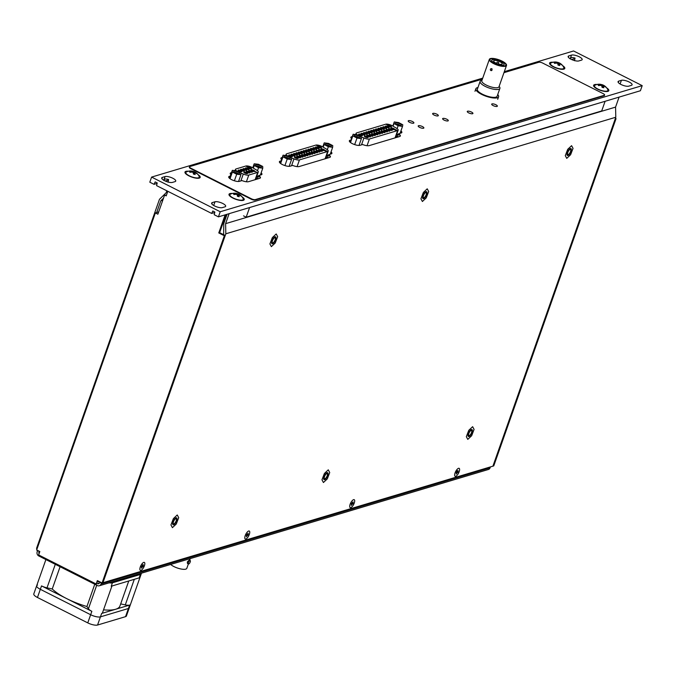 <?xml version="1.0" encoding="UTF-8"?>
<svg xmlns="http://www.w3.org/2000/svg" width="676" height="676" viewBox="0 0 676 676"><rect width="100%" height="100%" fill="white"/><g stroke="black" fill="none" stroke-linecap="round" stroke-linejoin="round"><path stroke-width="1.01" d="M37.383 551.253L36.935 550.07M36.825 549.512L36.588 548.244L159.46 199.319L166.195 192.694L166.854 190.809M162.798 200.214L160.787 200.823L156.655 212.543M166.423 195.271L164.606 195.068L157.871 214.199L155.362 212.932L36.673 549.943L39.825 551.532L38.625 554.937L96.153 583.988L97.352 580.591L102.068 582.965L224.347 235.747L218.77 232.933L225.133 214.858M163.541 198.11L160.787 200.823M36.588 548.244L37.172 548.54M600.043 84.28A9.472 3.236 99.3 0 1 600.229 84.28A9.481 9.481 0 0 0 594.965 85.227A7.115 2.189 19.4 0 0 594.483 85.717L594.212 86.486A7.115 2.189 19.4 0 0 594.17 86.79M594.483 85.717A7.115 2.189 19.4 0 0 594.703 86.672A7.115 2.189 19.4 0 0 603.034 90.88A7.115 2.189 19.4 0 0 607.893 90.44A7.115 2.189 19.4 0 0 607.825 89.756A7.115 2.189 19.4 0 0 607.673 89.494M600.229 84.28A9.472 3.236 99.3 0 1 601.04 84.72A9.472 8.492 141.4 0 0 598.066 84.872A8.813 3.008 99.3 0 1 598.319 85.193A8.813 3.008 99.3 0 1 598.539 85.599A9.472 8.188 -28.9 0 1 601.539 85.48A9.472 3.236 99.3 0 1 602.096 87.398A8.813 7.613 -28.9 0 1 603.786 87.762A9.472 3.541 -74.7 0 0 603.305 85.86A9.472 8.188 -28.9 0 1 605.764 87.17A8.813 3.295 -74.7 0 0 605.544 86.765A8.813 3.295 -74.7 0 0 605.282 86.444A9.472 8.492 141.4 0 0 602.798 85.1A9.472 3.541 -74.7 0 0 602.206 84.711A9.472 3.541 -74.7 0 0 601.725 84.644A8.813 7.901 141.4 0 0 600.474 84.339M607.462 91.471A7.115 2.189 19.4 0 0 607.623 91.209L607.893 90.44M603.305 85.86L602.603 87.466M602.798 85.1L602.037 87.069M601.725 84.644L601.412 85.463M601.04 84.72L600.846 85.421M469.203 435.606A2.848 1.056 -63.2 0 1 468.924 435.572A2.848 1.056 -63.2 0 1 469.11 432.885A2.848 1.056 -63.2 0 1 471.206 430.46A2.848 1.056 -63.2 0 1 471.485 430.494A2.848 1.056 -63.2 0 1 471.299 433.181A2.848 1.056 -63.2 0 1 469.203 435.606M468.755 430.333L472.634 426.691L474.079 429.387L471.662 435.733L467.784 439.375L466.33 436.679L468.755 430.333M173.825 523.892A2.848 1.056 -63.2 0 1 173.546 523.849A2.848 1.056 -63.2 0 1 173.732 521.171A2.848 1.056 -63.2 0 1 175.836 518.737A2.848 1.056 -63.2 0 1 176.115 518.779A2.848 1.056 -63.2 0 1 175.929 521.458A2.848 1.056 -63.2 0 1 173.825 523.892M173.377 518.619L177.256 514.977L178.709 517.672L176.284 524.01L172.405 527.652L170.952 524.956L173.377 518.619M190.193 560.556L189.212 560.058L187.303 561.967L187.48 563.497L188.452 563.995A1.927 0.71 -63.2 0 1 188.435 562.542A1.927 0.71 -63.2 0 1 190.193 560.556A1.927 0.71 -63.2 0 1 190.209 562.01A1.927 0.71 -63.2 0 1 188.452 563.995M170.656 564.46A9.202 2.831 19.4 0 0 173.909 566.556A9.202 2.831 19.4 0 0 186.821 568.339L188.367 563.953M364.372 136.256A1.977 0.608 -160.6 0 1 367.076 136.738A1.977 0.608 -160.6 0 1 368.031 137.541M367.152 136.518A1.977 0.608 -160.6 0 1 368.099 137.448A1.977 0.608 -160.6 0 1 365.327 137.059A1.977 0.608 -160.6 0 1 364.381 136.138A1.977 0.608 -160.6 0 1 367.152 136.518M366.798 135.53A1.977 0.608 -160.6 0 1 369.493 136.011A1.977 0.608 -160.6 0 1 370.448 136.822M369.569 135.791A1.977 0.608 -160.6 0 1 370.524 136.721A1.977 0.608 -160.6 0 1 367.752 136.341A1.977 0.608 -160.6 0 1 366.798 135.411A1.977 0.608 -160.6 0 1 369.569 135.791M369.214 134.811A1.977 0.608 -160.6 0 1 371.918 135.284A1.977 0.608 -160.6 0 1 372.873 136.096M371.994 135.073A1.977 0.608 -160.6 0 1 372.941 136.003A1.977 0.608 -160.6 0 1 370.169 135.614A1.977 0.608 -160.6 0 1 369.223 134.685A1.977 0.608 -160.6 0 1 371.994 135.073M371.631 134.085A1.977 0.608 -160.6 0 1 374.335 134.566A1.977 0.608 -160.6 0 1 375.29 135.369M374.411 134.347A1.977 0.608 -160.6 0 1 375.366 135.276A1.977 0.608 -160.6 0 1 372.594 134.896A1.977 0.608 -160.6 0 1 371.639 133.966A1.977 0.608 -160.6 0 1 374.411 134.347M374.056 133.358A1.977 0.608 -160.6 0 1 376.76 133.84A1.977 0.608 -160.6 0 1 377.715 134.651M376.836 133.628A1.977 0.608 -160.6 0 1 377.783 134.549A1.977 0.608 -160.6 0 1 375.011 134.169A1.977 0.608 -160.6 0 1 374.065 133.24A1.977 0.608 -160.6 0 1 376.836 133.628M376.473 132.64A1.977 0.608 -160.6 0 1 379.177 133.121A1.977 0.608 -160.6 0 1 380.132 133.924M379.253 132.902A1.977 0.608 -160.6 0 1 380.208 133.831A1.977 0.608 -160.6 0 1 377.436 133.442A1.977 0.608 -160.6 0 1 376.481 132.521A1.977 0.608 -160.6 0 1 379.253 132.902M378.898 131.913A1.977 0.608 -160.6 0 1 381.602 132.395A1.977 0.608 -160.6 0 1 382.557 133.206M381.678 132.175A1.977 0.608 -160.6 0 1 382.624 133.104A1.977 0.608 -160.6 0 1 379.853 132.724A1.977 0.608 -160.6 0 1 378.898 131.795A1.977 0.608 -160.6 0 1 381.678 132.175M381.315 131.186A1.977 0.608 -160.6 0 1 384.019 131.668A1.977 0.608 -160.6 0 1 384.974 132.479M384.095 131.457A1.977 0.608 -160.6 0 1 385.05 132.386A1.977 0.608 -160.6 0 1 382.278 131.997A1.977 0.608 -160.6 0 1 381.323 131.068A1.977 0.608 -160.6 0 1 384.095 131.457M383.74 130.468A1.977 0.608 -160.6 0 1 386.444 130.95A1.977 0.608 -160.6 0 1 387.399 131.752M386.52 130.73A1.977 0.608 -160.6 0 1 387.466 131.659A1.977 0.608 -160.6 0 1 384.695 131.271A1.977 0.608 -160.6 0 1 383.74 130.35A1.977 0.608 -160.6 0 1 386.52 130.73M386.157 129.741A1.977 0.608 -160.6 0 1 388.861 130.223A1.977 0.608 -160.6 0 1 389.815 131.034M388.937 130.003A1.977 0.608 -160.6 0 1 389.891 130.933A1.977 0.608 -160.6 0 1 387.12 130.553A1.977 0.608 -160.6 0 1 386.165 129.623A1.977 0.608 -160.6 0 1 388.937 130.003M388.582 129.023A1.977 0.608 -160.6 0 1 391.286 129.496A1.977 0.608 -160.6 0 1 392.241 130.307M391.362 129.285A1.977 0.608 -160.6 0 1 392.308 130.214A1.977 0.608 -160.6 0 1 389.537 129.826A1.977 0.608 -160.6 0 1 388.582 128.896A1.977 0.608 -160.6 0 1 391.362 129.285M390.998 128.296A1.977 0.608 -160.6 0 1 393.702 128.778A1.977 0.608 -160.6 0 1 394.657 129.581M393.778 128.558A1.977 0.608 -160.6 0 1 394.733 129.488A1.977 0.608 -160.6 0 1 391.962 129.108A1.977 0.608 -160.6 0 1 391.007 128.178A1.977 0.608 -160.6 0 1 393.778 128.558M358.677 134.363A1.977 0.608 -160.6 0 1 361.381 134.837A1.977 0.608 -160.6 0 1 362.336 135.648M361.457 134.625A1.977 0.608 -160.6 0 1 362.412 135.555A1.977 0.608 -160.6 0 1 359.632 135.166A1.977 0.608 -160.6 0 1 358.686 134.237A1.977 0.608 -160.6 0 1 361.457 134.625M361.102 133.637A1.977 0.608 -160.6 0 1 363.798 134.118A1.977 0.608 -160.6 0 1 364.761 134.93M363.874 133.899A1.977 0.608 -160.6 0 1 364.829 134.828A1.977 0.608 -160.6 0 1 362.057 134.448A1.977 0.608 -160.6 0 1 361.102 133.518A1.977 0.608 -160.6 0 1 363.874 133.899M363.519 132.91A1.977 0.608 -160.6 0 1 366.223 133.392A1.977 0.608 -160.6 0 1 367.178 134.203M366.299 133.18A1.977 0.608 -160.6 0 1 367.254 134.101A1.977 0.608 -160.6 0 1 364.474 133.721A1.977 0.608 -160.6 0 1 363.527 132.792A1.977 0.608 -160.6 0 1 366.299 133.18M365.944 132.192A1.977 0.608 -160.6 0 1 368.64 132.673A1.977 0.608 -160.6 0 1 369.603 133.476M368.716 132.454A1.977 0.608 -160.6 0 1 369.671 133.383A1.977 0.608 -160.6 0 1 366.899 132.995A1.977 0.608 -160.6 0 1 365.944 132.073A1.977 0.608 -160.6 0 1 368.716 132.454M368.361 131.465A1.977 0.608 -160.6 0 1 371.065 131.947A1.977 0.608 -160.6 0 1 372.02 132.758M371.141 131.727A1.977 0.608 -160.6 0 1 372.087 132.657A1.977 0.608 -160.6 0 1 369.316 132.276A1.977 0.608 -160.6 0 1 368.369 131.347A1.977 0.608 -160.6 0 1 371.141 131.727M370.786 130.747A1.977 0.608 -160.6 0 1 373.482 131.22A1.977 0.608 -160.6 0 1 374.436 132.031M373.558 131.009A1.977 0.608 -160.6 0 1 374.512 131.938A1.977 0.608 -160.6 0 1 371.741 131.55A1.977 0.608 -160.6 0 1 370.786 130.62A1.977 0.608 -160.6 0 1 373.558 131.009M373.203 130.02A1.977 0.608 -160.6 0 1 375.907 130.502A1.977 0.608 -160.6 0 1 376.862 131.305M375.983 130.282A1.977 0.608 -160.6 0 1 376.929 131.212A1.977 0.608 -160.6 0 1 374.158 130.831A1.977 0.608 -160.6 0 1 373.211 129.902A1.977 0.608 -160.6 0 1 375.983 130.282M375.619 129.293A1.977 0.608 -160.6 0 1 378.323 129.775A1.977 0.608 -160.6 0 1 379.278 130.586M378.399 129.564A1.977 0.608 -160.6 0 1 379.354 130.485A1.977 0.608 -160.6 0 1 376.583 130.105A1.977 0.608 -160.6 0 1 375.628 129.175A1.977 0.608 -160.6 0 1 378.399 129.564M378.045 128.575A1.977 0.608 -160.6 0 1 380.749 129.048A1.977 0.608 -160.6 0 1 381.703 129.86M380.825 128.837A1.977 0.608 -160.6 0 1 381.771 129.767A1.977 0.608 -160.6 0 1 378.999 129.378A1.977 0.608 -160.6 0 1 378.053 128.448A1.977 0.608 -160.6 0 1 380.825 128.837M380.461 127.849A1.977 0.608 -160.6 0 1 383.165 128.33A1.977 0.608 -160.6 0 1 384.12 129.141M383.241 128.11A1.977 0.608 -160.6 0 1 384.196 129.04A1.977 0.608 -160.6 0 1 381.425 128.66A1.977 0.608 -160.6 0 1 380.47 127.73A1.977 0.608 -160.6 0 1 383.241 128.11M382.886 127.122A1.977 0.608 -160.6 0 1 385.59 127.603A1.977 0.608 -160.6 0 1 386.545 128.415M385.666 127.392A1.977 0.608 -160.6 0 1 386.613 128.322A1.977 0.608 -160.6 0 1 383.841 127.933A1.977 0.608 -160.6 0 1 382.886 127.004A1.977 0.608 -160.6 0 1 385.666 127.392M385.303 126.404A1.977 0.608 -160.6 0 1 388.007 126.885A1.977 0.608 -160.6 0 1 388.962 127.688M388.083 126.665A1.977 0.608 -160.6 0 1 389.038 127.595A1.977 0.608 -160.6 0 1 386.266 127.206A1.977 0.608 -160.6 0 1 385.312 126.285A1.977 0.608 -160.6 0 1 388.083 126.665M387.728 125.677A1.977 0.608 -160.6 0 1 390.432 126.159A1.977 0.608 -160.6 0 1 391.387 126.97M390.508 125.939A1.977 0.608 -160.6 0 1 391.455 126.868A1.977 0.608 -160.6 0 1 388.683 126.488A1.977 0.608 -160.6 0 1 387.728 125.559A1.977 0.608 -160.6 0 1 390.508 125.939M395.046 137.887L397.623 130.569A4.816 1.479 19.4 0 0 398.172 130.155A4.816 1.479 19.4 0 0 396.508 128.246L392.595 125.93A4.816 1.479 19.4 0 0 391.936 125.567A4.816 1.479 19.4 0 0 385.717 124.215L356.649 132.902A4.816 1.479 19.4 0 0 356.1 133.316A4.816 1.479 19.4 0 0 357.131 134.811M361.499 144.858L363.925 137.989A4.816 1.479 19.4 0 0 369.409 139.002L367.051 145.712M363.925 137.989L360.942 136.696M397.623 130.569L369.409 139.002M396.812 130.181L395.612 129.572L396.812 130.181L396.144 130.265M396.28 130.333L395.249 130.113M387.627 124.891L386.596 124.671M255.131 179.698L257.708 172.388A4.816 1.479 19.4 0 0 258.257 171.974A4.816 1.479 19.4 0 0 256.593 170.065L252.68 167.741A4.816 1.479 19.4 0 0 252.021 167.386A4.816 1.479 19.4 0 0 245.802 166.034L236.017 168.958A4.816 1.479 19.4 0 0 235.468 169.372A4.816 1.479 19.4 0 0 236.389 170.791M243.85 172.279A1.977 0.608 -160.6 0 1 246.546 172.76A1.977 0.608 -160.6 0 1 247.509 173.563M246.622 172.541A1.977 0.608 -160.6 0 1 247.577 173.47A1.977 0.608 -160.6 0 1 244.805 173.09A1.977 0.608 -160.6 0 1 243.85 172.16A1.977 0.608 -160.6 0 1 246.622 172.541M246.241 171.56A1.977 0.608 -160.6 0 1 248.945 172.042A1.977 0.608 -160.6 0 1 249.9 172.845M249.021 171.822A1.977 0.608 -160.6 0 1 249.976 172.752A1.977 0.608 -160.6 0 1 247.205 172.372A1.977 0.608 -160.6 0 1 246.25 171.442A1.977 0.608 -160.6 0 1 249.021 171.822M248.641 170.842A1.977 0.608 -160.6 0 1 251.345 171.324A1.977 0.608 -160.6 0 1 252.3 172.135M251.421 171.104A1.977 0.608 -160.6 0 1 252.376 172.034A1.977 0.608 -160.6 0 1 249.596 171.653A1.977 0.608 -160.6 0 1 248.65 170.724A1.977 0.608 -160.6 0 1 251.421 171.104M251.041 170.124A1.977 0.608 -160.6 0 1 253.745 170.606A1.977 0.608 -160.6 0 1 254.7 171.417M253.821 170.394A1.977 0.608 -160.6 0 1 254.776 171.315A1.977 0.608 -160.6 0 1 251.996 170.935A1.977 0.608 -160.6 0 1 251.05 170.006A1.977 0.608 -160.6 0 1 253.821 170.394M238.172 170.377A1.977 0.608 -160.6 0 1 240.876 170.859A1.977 0.608 -160.6 0 1 241.831 171.662M240.952 170.639A1.977 0.608 -160.6 0 1 241.907 171.569A1.977 0.608 -160.6 0 1 239.127 171.189A1.977 0.608 -160.6 0 1 238.18 170.259A1.977 0.608 -160.6 0 1 240.952 170.639M240.571 169.659A1.977 0.608 -160.6 0 1 243.275 170.141A1.977 0.608 -160.6 0 1 244.23 170.952M243.352 169.921A1.977 0.608 -160.6 0 1 244.306 170.851A1.977 0.608 -160.6 0 1 241.526 170.47A1.977 0.608 -160.6 0 1 240.58 169.541A1.977 0.608 -160.6 0 1 243.352 169.921M242.971 168.941A1.977 0.608 -160.6 0 1 245.675 169.422A1.977 0.608 -160.6 0 1 246.63 170.234M245.751 169.203A1.977 0.608 -160.6 0 1 246.698 170.132A1.977 0.608 -160.6 0 1 243.926 169.752A1.977 0.608 -160.6 0 1 242.98 168.823A1.977 0.608 -160.6 0 1 245.751 169.203M245.371 168.223A1.977 0.608 -160.6 0 1 248.075 168.704A1.977 0.608 -160.6 0 1 249.03 169.515M248.151 168.493A1.977 0.608 -160.6 0 1 249.098 169.414A1.977 0.608 -160.6 0 1 246.326 169.034A1.977 0.608 -160.6 0 1 245.371 168.104A1.977 0.608 -160.6 0 1 248.151 168.493M247.771 167.513A1.977 0.608 -160.6 0 1 250.466 167.986A1.977 0.608 -160.6 0 1 251.43 168.797M250.542 167.775A1.977 0.608 -160.6 0 1 251.497 168.704A1.977 0.608 -160.6 0 1 248.726 168.316A1.977 0.608 -160.6 0 1 247.771 167.386A1.977 0.608 -160.6 0 1 250.542 167.775M247.5 166.778L246.546 166.524M256.221 171.831L255.156 171.569L256.221 171.831M240.867 180.914L243.284 174.045L240.859 172.997M243.284 174.045A4.816 1.479 19.4 0 0 248.776 175.059L246.41 181.768M257.708 172.388L248.776 175.059M294.415 157.162A1.977 0.608 -160.6 0 1 297.119 157.643A1.977 0.608 -160.6 0 1 298.074 158.454M297.195 157.424A1.977 0.608 -160.6 0 1 298.141 158.353A1.977 0.608 -160.6 0 1 295.37 157.973A1.977 0.608 -160.6 0 1 294.423 157.043A1.977 0.608 -160.6 0 1 297.195 157.424M296.84 156.443A1.977 0.608 -160.6 0 1 299.536 156.916A1.977 0.608 -160.6 0 1 300.499 157.728M299.612 156.705A1.977 0.608 -160.6 0 1 300.566 157.635A1.977 0.608 -160.6 0 1 297.795 157.246A1.977 0.608 -160.6 0 1 296.84 156.317A1.977 0.608 -160.6 0 1 299.612 156.705M299.257 155.717A1.977 0.608 -160.6 0 1 301.961 156.198A1.977 0.608 -160.6 0 1 302.916 157.001M302.037 155.979A1.977 0.608 -160.6 0 1 302.983 156.908A1.977 0.608 -160.6 0 1 300.212 156.528A1.977 0.608 -160.6 0 1 299.265 155.598A1.977 0.608 -160.6 0 1 302.037 155.979M301.682 154.99A1.977 0.608 -160.6 0 1 304.377 155.472A1.977 0.608 -160.6 0 1 305.332 156.283M304.454 155.26A1.977 0.608 -160.6 0 1 305.408 156.181A1.977 0.608 -160.6 0 1 302.637 155.801A1.977 0.608 -160.6 0 1 301.682 154.872A1.977 0.608 -160.6 0 1 304.454 155.26M304.099 154.272A1.977 0.608 -160.6 0 1 306.803 154.753A1.977 0.608 -160.6 0 1 307.757 155.556M306.879 154.534A1.977 0.608 -160.6 0 1 307.825 155.463A1.977 0.608 -160.6 0 1 305.053 155.074A1.977 0.608 -160.6 0 1 304.107 154.153A1.977 0.608 -160.6 0 1 306.879 154.534M306.515 153.545A1.977 0.608 -160.6 0 1 309.219 154.027A1.977 0.608 -160.6 0 1 310.174 154.838M309.295 153.807A1.977 0.608 -160.6 0 1 310.25 154.736A1.977 0.608 -160.6 0 1 307.479 154.356A1.977 0.608 -160.6 0 1 306.524 153.427A1.977 0.608 -160.6 0 1 309.295 153.807M308.94 152.818A1.977 0.608 -160.6 0 1 311.644 153.3A1.977 0.608 -160.6 0 1 312.599 154.111M311.72 153.089A1.977 0.608 -160.6 0 1 312.667 154.018A1.977 0.608 -160.6 0 1 309.895 153.629A1.977 0.608 -160.6 0 1 308.94 152.7A1.977 0.608 -160.6 0 1 311.72 153.089M311.357 152.1A1.977 0.608 -160.6 0 1 314.061 152.582A1.977 0.608 -160.6 0 1 315.016 153.384M314.137 152.362A1.977 0.608 -160.6 0 1 315.092 153.291A1.977 0.608 -160.6 0 1 312.32 152.911A1.977 0.608 -160.6 0 1 311.366 151.982A1.977 0.608 -160.6 0 1 314.137 152.362M313.782 151.373A1.977 0.608 -160.6 0 1 316.486 151.855A1.977 0.608 -160.6 0 1 317.441 152.666M316.562 151.635A1.977 0.608 -160.6 0 1 317.509 152.565A1.977 0.608 -160.6 0 1 314.737 152.184A1.977 0.608 -160.6 0 1 313.782 151.255A1.977 0.608 -160.6 0 1 316.562 151.635M316.199 150.655A1.977 0.608 -160.6 0 1 318.903 151.128A1.977 0.608 -160.6 0 1 319.858 151.939M318.979 150.917A1.977 0.608 -160.6 0 1 319.934 151.846A1.977 0.608 -160.6 0 1 317.162 151.458A1.977 0.608 -160.6 0 1 316.207 150.528A1.977 0.608 -160.6 0 1 318.979 150.917M318.624 149.928A1.977 0.608 -160.6 0 1 321.328 150.41A1.977 0.608 -160.6 0 1 322.283 151.213M321.404 150.19A1.977 0.608 -160.6 0 1 322.351 151.12A1.977 0.608 -160.6 0 1 319.579 150.74A1.977 0.608 -160.6 0 1 318.624 149.81A1.977 0.608 -160.6 0 1 321.404 150.19M321.041 149.202A1.977 0.608 -160.6 0 1 323.745 149.683A1.977 0.608 -160.6 0 1 324.7 150.494M323.821 149.472A1.977 0.608 -160.6 0 1 324.776 150.393A1.977 0.608 -160.6 0 1 322.004 150.013A1.977 0.608 -160.6 0 1 321.049 149.083A1.977 0.608 -160.6 0 1 323.821 149.472M288.72 155.269A1.977 0.608 -160.6 0 1 291.424 155.75A1.977 0.608 -160.6 0 1 292.378 156.562M291.5 155.531A1.977 0.608 -160.6 0 1 292.454 156.46A1.977 0.608 -160.6 0 1 289.674 156.08A1.977 0.608 -160.6 0 1 288.728 155.15A1.977 0.608 -160.6 0 1 291.5 155.531M291.145 154.542A1.977 0.608 -160.6 0 1 293.84 155.024A1.977 0.608 -160.6 0 1 294.804 155.835M293.916 154.812A1.977 0.608 -160.6 0 1 294.871 155.742A1.977 0.608 -160.6 0 1 292.1 155.353A1.977 0.608 -160.6 0 1 291.145 154.424A1.977 0.608 -160.6 0 1 293.916 154.812M293.561 153.824A1.977 0.608 -160.6 0 1 296.265 154.305A1.977 0.608 -160.6 0 1 297.22 155.108M296.341 154.086A1.977 0.608 -160.6 0 1 297.296 155.015A1.977 0.608 -160.6 0 1 294.516 154.627A1.977 0.608 -160.6 0 1 293.57 153.706A1.977 0.608 -160.6 0 1 296.341 154.086M295.987 153.097A1.977 0.608 -160.6 0 1 298.682 153.579A1.977 0.608 -160.6 0 1 299.645 154.39M298.758 153.359A1.977 0.608 -160.6 0 1 299.713 154.289A1.977 0.608 -160.6 0 1 296.941 153.908A1.977 0.608 -160.6 0 1 295.987 152.979A1.977 0.608 -160.6 0 1 298.758 153.359M298.403 152.379A1.977 0.608 -160.6 0 1 301.107 152.852A1.977 0.608 -160.6 0 1 302.062 153.663M301.183 152.641A1.977 0.608 -160.6 0 1 302.13 153.57A1.977 0.608 -160.6 0 1 299.358 153.182A1.977 0.608 -160.6 0 1 298.412 152.252A1.977 0.608 -160.6 0 1 301.183 152.641M300.828 151.652A1.977 0.608 -160.6 0 1 303.524 152.134A1.977 0.608 -160.6 0 1 304.487 152.937M303.6 151.914A1.977 0.608 -160.6 0 1 304.555 152.844A1.977 0.608 -160.6 0 1 301.783 152.463A1.977 0.608 -160.6 0 1 300.828 151.534A1.977 0.608 -160.6 0 1 303.6 151.914M303.245 150.925A1.977 0.608 -160.6 0 1 305.949 151.407A1.977 0.608 -160.6 0 1 306.904 152.218M306.025 151.196A1.977 0.608 -160.6 0 1 306.972 152.117A1.977 0.608 -160.6 0 1 304.2 151.737A1.977 0.608 -160.6 0 1 303.254 150.807A1.977 0.608 -160.6 0 1 306.025 151.196M305.67 150.207A1.977 0.608 -160.6 0 1 308.366 150.689A1.977 0.608 -160.6 0 1 309.321 151.492M308.442 150.469A1.977 0.608 -160.6 0 1 309.397 151.399A1.977 0.608 -160.6 0 1 306.625 151.01A1.977 0.608 -160.6 0 1 305.67 150.089A1.977 0.608 -160.6 0 1 308.442 150.469M308.087 149.481A1.977 0.608 -160.6 0 1 310.791 149.962A1.977 0.608 -160.6 0 1 311.746 150.773M310.867 149.742A1.977 0.608 -160.6 0 1 311.813 150.672A1.977 0.608 -160.6 0 1 309.042 150.292A1.977 0.608 -160.6 0 1 308.095 149.362A1.977 0.608 -160.6 0 1 310.867 149.742M310.504 148.754A1.977 0.608 -160.6 0 1 313.208 149.235A1.977 0.608 -160.6 0 1 314.163 150.047M313.284 149.024A1.977 0.608 -160.6 0 1 314.239 149.954A1.977 0.608 -160.6 0 1 311.467 149.565A1.977 0.608 -160.6 0 1 310.512 148.636A1.977 0.608 -160.6 0 1 313.284 149.024M312.929 148.036A1.977 0.608 -160.6 0 1 315.633 148.517A1.977 0.608 -160.6 0 1 316.588 149.32M315.709 148.297A1.977 0.608 -160.6 0 1 316.655 149.227A1.977 0.608 -160.6 0 1 313.884 148.838A1.977 0.608 -160.6 0 1 312.929 147.917A1.977 0.608 -160.6 0 1 315.709 148.297M315.346 147.309A1.977 0.608 -160.6 0 1 318.05 147.791A1.977 0.608 -160.6 0 1 319.004 148.602M318.126 147.571A1.977 0.608 -160.6 0 1 319.08 148.5A1.977 0.608 -160.6 0 1 316.309 148.12A1.977 0.608 -160.6 0 1 315.354 147.191A1.977 0.608 -160.6 0 1 318.126 147.571M317.771 146.591A1.977 0.608 -160.6 0 1 320.475 147.064A1.977 0.608 -160.6 0 1 321.43 147.875M320.551 146.853A1.977 0.608 -160.6 0 1 321.497 147.782A1.977 0.608 -160.6 0 1 318.726 147.393A1.977 0.608 -160.6 0 1 317.771 146.464A1.977 0.608 -160.6 0 1 320.551 146.853M325.088 158.792L327.666 151.475A4.816 1.479 19.4 0 0 328.215 151.061A4.816 1.479 19.4 0 0 326.55 149.159L322.638 146.836A4.816 1.479 19.4 0 0 321.979 146.472A4.816 1.479 19.4 0 0 315.76 145.12L286.692 153.807A4.816 1.479 19.4 0 0 286.142 154.229A4.816 1.479 19.4 0 0 287.123 155.674M291.542 165.772L293.967 158.902A4.816 1.479 19.4 0 0 299.451 159.908L297.094 166.617M293.967 158.902L291.272 157.736M327.666 151.475L299.451 159.908M326.854 151.086L325.655 150.478L326.854 151.086L326.187 151.171M326.322 151.247L325.291 151.018M317.669 145.805L316.638 145.577M238.053 172.093A3.101 0.955 -160.6 0 1 239.296 173.783A3.101 0.955 -160.6 0 1 235.197 172.946A3.101 0.955 -160.6 0 1 233.752 171.831A3.101 0.955 -160.6 0 1 234.868 171.155A3.101 0.955 -160.6 0 1 238.053 172.093M234.445 172.507A2.155 0.659 -160.6 0 1 237.318 173.073A2.155 0.659 -160.6 0 1 238.332 173.876M232.392 172.05L232.316 170.335L236.549 170.808L240.859 172.988L240.935 174.695L236.71 174.222L232.392 172.05L230.043 178.718M234.395 180.779L236.71 174.222M240.935 174.695L238.552 181.481M232.316 170.335L229.51 178.303M423.81 197.738A2.848 1.056 -63.2 0 1 423.531 197.705A2.848 1.056 -63.2 0 1 423.717 195.018A2.848 1.056 -63.2 0 1 425.812 192.584A2.848 1.056 -63.2 0 1 426.091 192.626A2.848 1.056 -63.2 0 1 425.905 195.313A2.848 1.056 -63.2 0 1 423.81 197.738M423.362 192.466L427.232 188.824L428.685 191.519L426.26 197.857L422.39 201.499L420.937 198.803L423.362 192.466M472.009 432.496A3.904 1.445 116.8 0 0 471.966 429.547A3.904 1.445 116.8 0 0 468.409 433.57A3.904 1.445 116.8 0 0 468.443 436.519A3.904 1.445 116.8 0 0 472.009 432.496M570.966 151.483A3.904 1.445 116.8 0 0 570.924 148.534A3.904 1.445 116.8 0 0 567.367 152.556A3.904 1.445 116.8 0 0 567.409 155.497A3.904 1.445 116.8 0 0 570.966 151.483M426.607 194.629A3.904 1.445 116.8 0 0 426.573 191.68A3.904 1.445 116.8 0 0 423.015 195.702A3.904 1.445 116.8 0 0 423.049 198.643A3.904 1.445 116.8 0 0 426.607 194.629M275.588 239.76A3.904 1.445 116.8 0 0 275.546 236.82A3.904 1.445 116.8 0 0 271.989 240.833A3.904 1.445 116.8 0 0 272.031 243.782A3.904 1.445 116.8 0 0 275.588 239.76M327.649 475.642A3.904 1.445 116.8 0 0 327.606 472.693A3.904 1.445 116.8 0 0 324.049 476.715A3.904 1.445 116.8 0 0 324.091 479.664A3.904 1.445 116.8 0 0 327.649 475.642M176.63 520.773A3.904 1.445 116.8 0 0 176.588 517.833A3.904 1.445 116.8 0 0 173.031 521.855A3.904 1.445 116.8 0 0 173.073 524.796A3.904 1.445 116.8 0 0 176.63 520.773M229.122 213.667L225.598 223.655L225.826 233.795L102.946 582.72L225.209 235.485L219.632 232.671L218.77 232.933M227.051 214.284L223.781 223.562L223.655 234.699M102.929 582.712L102.068 582.965M102.946 582.72L492.914 466.17L615.794 117.244L615.566 107.104L619.081 97.116M492.922 466.153L493.759 465.899L616.039 118.672L615.397 118.351M615.194 118.925L616.039 118.672M225.826 233.795L615.794 117.244M225.598 223.655L615.566 107.104M99.516 582.982L96.153 583.988M99.245 581.546L97.614 582.028L98.003 580.921M158.666 211.934L155.362 212.932M167.817 191.3L166.203 195.879L164.606 195.068M219.632 232.671L226.004 214.596M225.209 235.485L224.347 235.747M288.821 156.984A3.101 0.955 -160.6 0 1 289.97 158.632A3.101 0.955 -160.6 0 1 285.787 157.753A3.101 0.955 -160.6 0 1 284.435 156.688A3.101 0.955 -160.6 0 1 285.585 156.012A3.101 0.955 -160.6 0 1 288.821 156.984M285.128 157.356A2.155 0.659 -160.6 0 1 288.06 157.956A2.155 0.659 -160.6 0 1 289.015 158.725M282.99 156.824L283.083 155.167L287.393 155.717L291.626 157.914L291.533 159.57L287.215 159.029L282.99 156.824L280.633 163.507M284.909 165.578L287.215 159.029M291.533 159.57L289.151 166.338M283.083 155.167L280.253 163.203M272.791 242.878A2.848 1.056 -63.2 0 1 272.512 242.836A2.848 1.056 -63.2 0 1 272.698 240.149A2.848 1.056 -63.2 0 1 274.794 237.724A2.848 1.056 -63.2 0 1 275.073 237.758A2.848 1.056 -63.2 0 1 274.887 240.445A2.848 1.056 -63.2 0 1 272.791 242.878M272.335 237.606L276.214 233.964L277.667 236.659L275.242 242.997L271.363 246.639L269.918 243.943L272.335 237.606M39.326 551.278L37.56 550.746L37.172 551.853A3.135 2.746 -106.6 0 0 38.777 555.968L97.42 585.593A3.135 2.746 -106.6 0 0 101.003 584.089L101.392 582.991L99.82 582.197L99.642 582.704A1.893 1.665 73.4 0 1 97.471 583.616L99.507 583.008M99.304 585.779L488.393 469.49A3.135 2.746 -106.6 0 0 490.1 467.8L490.404 466.922M39.064 553.669A1.893 1.665 73.4 0 1 38.955 552.047L39.132 551.54M324.843 478.752A2.848 1.056 -63.2 0 1 324.565 478.718A2.848 1.056 -63.2 0 1 324.75 476.031A2.848 1.056 -63.2 0 1 326.854 473.606A2.848 1.056 -63.2 0 1 327.133 473.639A2.848 1.056 -63.2 0 1 326.947 476.327A2.848 1.056 -63.2 0 1 324.843 478.752M324.395 473.479L328.274 469.837L329.727 472.532L327.302 478.878L323.424 482.52L321.97 479.825L324.395 473.479M257.717 178.236A4.833 1.487 -160.6 0 1 256.136 178.008M256.61 176.647A4.833 1.487 19.4 0 0 258.198 176.875M259.905 165.561A3.101 0.955 -160.6 0 1 261.139 167.251A3.101 0.955 -160.6 0 1 257.049 166.414A3.101 0.955 -160.6 0 1 255.604 165.299A3.101 0.955 -160.6 0 1 256.711 164.623A3.101 0.955 -160.6 0 1 259.905 165.561M256.297 165.975A2.155 0.659 -160.6 0 1 259.17 166.541A2.155 0.659 -160.6 0 1 260.184 167.344M254.244 165.519L254.168 163.812L258.401 164.276L262.71 166.457L262.787 168.163L258.553 167.699L254.244 165.519L253.323 168.13M257.505 170.69L258.553 167.699M256.846 175.997L258.443 176.174M262.787 168.163L260.345 175.092M254.168 163.812L252.765 167.792M490.903 70.541A0.963 0.845 73.4 0 1 491.511 68.808A0.963 0.845 73.4 0 1 490.903 70.541M491.486 70.6L491.959 68.682L490.937 68.749M477.94 87.542A12.041 3.701 19.4 0 0 475.879 88.742A12.041 3.701 19.4 0 0 481.684 94.403A12.041 3.701 19.4 0 0 498.592 96.744A12.041 3.701 19.4 0 0 497.739 94.513M481.98 80.267L481.16 80.545A10.495 3.228 19.4 0 0 480.104 81.407L477.34 89.257A10.495 3.228 19.4 0 0 482.402 94.192A10.495 3.228 19.4 0 0 497.139 96.229L499.902 88.387A10.495 3.228 19.4 0 0 499.615 87.043L499.15 86.308M480.104 81.407A10.495 3.228 19.4 0 0 485.157 86.342A10.495 3.228 19.4 0 0 499.902 88.387M489.339 59.37L481.811 80.757A9.101 2.797 19.4 0 0 486.196 85.032A9.101 2.797 19.4 0 0 498.981 86.807L506.51 65.42A9.101 2.797 19.4 0 0 502.124 61.144A9.101 2.797 19.4 0 0 489.339 59.37A9.101 2.797 19.4 0 0 493.725 63.654A9.101 2.797 19.4 0 0 506.51 65.42M494.038 63.561A8.433 2.594 19.4 0 0 505.876 65.192A8.433 2.594 19.4 0 0 501.812 61.237A8.433 2.594 19.4 0 0 489.973 59.598A8.433 2.594 19.4 0 0 494.038 63.561M500.933 61.499A6.532 2.011 19.4 0 0 491.765 60.223A6.532 2.011 19.4 0 0 494.917 63.299A6.532 2.011 19.4 0 0 504.085 64.566A6.532 2.011 19.4 0 0 500.933 61.499M495.829 63.02A4.555 1.403 19.4 0 0 502.217 63.907A4.555 1.403 19.4 0 0 500.02 61.769A4.555 1.403 19.4 0 0 493.632 60.882A4.555 1.403 19.4 0 0 495.829 63.02M498.33 62.276L497.088 62.099L498.33 62.276M458.522 468.299A4.453 1.648 -63.2 0 1 459.173 471.687A4.453 1.648 -63.2 0 1 455.708 476.301A4.453 1.648 -63.2 0 1 454.686 475.65A4.453 1.648 -63.2 0 1 455.641 471.561A4.453 1.648 -63.2 0 1 458.37 468.358A4.453 1.648 -63.2 0 1 458.522 468.299M458.167 471.527L457.559 471.713L457.982 470.521L457.449 470.673L456.418 472.051L456.258 474.079L458.167 471.527M456.714 471.966L457.813 472.549M456.342 472.279L457.196 472.735M456.215 472.634L456.672 472.887M556.01 62.04A9.472 3.236 99.3 0 1 556.204 62.048A9.481 9.481 0 0 0 550.94 62.995A7.115 2.189 19.4 0 0 550.45 63.485L550.188 64.245A7.115 2.189 19.4 0 0 550.146 64.558M550.45 63.485A7.115 2.189 19.4 0 0 550.67 64.431A7.115 2.189 19.4 0 0 559.01 68.639A7.115 2.189 19.4 0 0 563.868 68.208A7.115 2.189 19.4 0 0 563.801 67.524A7.115 2.189 19.4 0 0 563.649 67.254M556.204 62.048A9.472 3.236 99.3 0 1 557.016 62.479A9.472 8.492 141.4 0 0 554.033 62.631A8.813 3.008 99.3 0 1 554.286 62.953A8.813 3.008 99.3 0 1 554.514 63.358A9.472 8.188 -28.9 0 1 557.514 63.24A9.472 3.236 99.3 0 1 558.072 65.158A8.813 7.613 -28.9 0 1 559.762 65.521A9.472 3.541 -74.7 0 0 559.28 63.62A9.472 8.188 -28.9 0 1 561.739 64.93A8.813 3.295 -74.7 0 0 561.511 64.524A8.813 3.295 -74.7 0 0 561.257 64.203A9.472 8.492 141.4 0 0 558.773 62.86A9.472 3.541 -74.7 0 0 558.173 62.479A9.472 3.541 -74.7 0 0 557.7 62.412A8.813 7.901 141.4 0 0 556.449 62.099M563.438 69.231A7.115 2.189 19.4 0 0 563.598 68.969L563.868 68.208M559.28 63.62L558.579 65.226M558.773 62.86L558.013 64.837M557.7 62.412L557.387 63.223M557.016 62.479L556.821 63.189M419.644 127.384A3.008 0.929 19.4 0 0 423.869 127.975A3.008 0.929 19.4 0 0 422.415 126.556A3.008 0.929 19.4 0 0 418.19 125.973A3.008 0.929 19.4 0 0 419.644 127.384A3.008 0.929 19.4 0 0 423.869 127.975A3.008 0.929 19.4 0 0 422.415 126.556A3.008 0.929 19.4 0 0 418.19 125.973A3.008 0.929 19.4 0 0 419.644 127.384M409.656 122.348A3.008 0.929 19.4 0 0 413.889 122.931A3.008 0.929 19.4 0 0 412.436 121.511A3.008 0.929 19.4 0 0 408.203 120.928A3.008 0.929 19.4 0 0 409.656 122.348A3.008 0.929 19.4 0 0 413.889 122.931A3.008 0.929 19.4 0 0 412.436 121.511A3.008 0.929 19.4 0 0 408.203 120.928A3.008 0.929 19.4 0 0 409.656 122.348M434.085 115.047A3.008 0.929 19.4 0 0 438.318 115.63A3.008 0.929 19.4 0 0 436.865 114.21A3.008 0.929 19.4 0 0 432.64 113.627A3.008 0.929 19.4 0 0 434.085 115.047A3.008 0.929 19.4 0 0 438.318 115.63A3.008 0.929 19.4 0 0 436.865 114.21A3.008 0.929 19.4 0 0 432.64 113.627A3.008 0.929 19.4 0 0 434.085 115.047M444.073 120.083A3.008 0.929 19.4 0 0 448.298 120.674A3.008 0.929 19.4 0 0 446.844 119.255A3.008 0.929 19.4 0 0 442.619 118.672A3.008 0.929 19.4 0 0 444.073 120.083A3.008 0.929 19.4 0 0 448.298 120.674A3.008 0.929 19.4 0 0 446.844 119.255A3.008 0.929 19.4 0 0 442.619 118.672A3.008 0.929 19.4 0 0 444.073 120.083M468.705 112.884A3.008 0.929 19.4 0 0 472.93 113.467A3.008 0.929 19.4 0 0 471.476 112.055A3.008 0.929 19.4 0 0 467.251 111.472A3.008 0.929 19.4 0 0 468.705 112.884A3.008 0.929 19.4 0 0 472.93 113.467A3.008 0.929 19.4 0 0 471.476 112.055A3.008 0.929 19.4 0 0 467.251 111.472A3.008 0.929 19.4 0 0 468.705 112.884M279.61 162.527L279.94 161.598A6.025 1.851 19.4 0 0 279.374 161.919A6.025 1.851 19.4 0 1 279.94 161.598L280.92 161.302L279.94 161.598L280.092 161.167A6.025 1.851 19.4 0 0 279.399 161.691A6.025 1.851 19.4 0 0 282.306 164.513A6.025 1.851 19.4 0 0 290.072 166.211L292.674 165.434A6.025 1.851 19.4 0 0 299.164 166.541L329.702 157.415A6.025 1.851 19.4 0 0 330.387 156.891A6.025 1.851 19.4 0 0 328.604 154.694L331.206 153.917A6.025 1.851 19.4 0 0 331.891 153.393A6.025 1.851 19.4 0 0 331.046 151.88M228.927 177.67L229.257 176.749A6.025 1.851 19.4 0 0 228.691 177.07A6.025 1.851 19.4 0 1 229.257 176.749L230.153 176.478L229.257 176.749L229.409 176.309A6.025 1.851 19.4 0 0 228.725 176.833A6.025 1.851 19.4 0 0 231.623 179.664A6.025 1.851 19.4 0 0 239.397 181.354L242 180.576A6.025 1.851 19.4 0 0 248.489 181.692L259.745 178.32A6.025 1.851 19.4 0 0 260.429 177.805A6.025 1.851 19.4 0 0 258.646 175.599L261.249 174.822A6.025 1.851 19.4 0 0 261.933 174.307A6.025 1.851 19.4 0 0 261.147 172.836M349.568 141.614L349.898 140.692A6.025 1.851 19.4 0 0 349.331 141.014A6.025 1.851 19.4 0 1 349.898 140.692L350.979 140.363L349.898 140.692L350.05 140.253A6.025 1.851 19.4 0 0 349.357 140.777A6.025 1.851 19.4 0 0 352.264 143.608A6.025 1.851 19.4 0 0 360.029 145.298L362.632 144.52A6.025 1.851 19.4 0 0 369.121 145.636L399.66 136.51A6.025 1.851 19.4 0 0 400.344 135.986A6.025 1.851 19.4 0 0 398.561 133.78L401.164 133.003A6.025 1.851 19.4 0 0 401.848 132.488A6.025 1.851 19.4 0 0 400.927 130.907M493.134 105.583A3.008 0.929 19.4 0 0 497.359 106.166A3.008 0.929 19.4 0 0 495.905 104.755A3.008 0.929 19.4 0 0 491.68 104.172A3.008 0.929 19.4 0 0 493.134 105.583A3.008 0.929 19.4 0 0 497.359 106.166A3.008 0.929 19.4 0 0 495.905 104.755A3.008 0.929 19.4 0 0 491.68 104.172A3.008 0.929 19.4 0 0 493.134 105.583M230.305 176.047L229.409 176.309M231.505 172.633L230.913 172.811A6.025 1.851 19.4 0 0 230.229 173.335A6.025 1.851 19.4 0 0 230.812 174.611M482.385 79.126L189.821 166.558A3.008 0.929 19.4 0 0 189.483 166.82A3.008 0.929 19.4 0 0 190.936 168.239L251.379 198.769A3.008 0.929 19.4 0 0 255.266 199.614L604.285 95.299A3.008 0.929 19.4 0 0 604.623 95.037A3.008 0.929 19.4 0 0 603.169 93.626L542.727 63.096A3.008 0.929 19.4 0 0 538.84 62.251L503.958 72.678M351.131 139.932L350.05 140.253M352.331 136.527L351.554 136.755A6.025 1.851 19.4 0 0 350.861 137.279A6.025 1.851 19.4 0 0 351.571 138.673M281.072 160.871L280.092 161.167M282.272 157.466L281.596 157.669A6.025 1.851 19.4 0 0 280.903 158.184A6.025 1.851 19.4 0 0 281.546 159.519M257.446 179.013L258.494 176.03A6.025 1.851 19.4 0 1 260.311 177.999A6.025 1.851 19.4 0 0 258.494 176.03L258.646 175.599M261.815 174.501A6.025 1.851 19.4 0 0 260.995 173.267A6.025 1.851 19.4 0 1 261.815 174.501M231.353 173.064L230.761 173.242A6.025 1.851 19.4 0 0 230.195 173.563A6.025 1.851 19.4 0 1 230.761 173.242L231.353 173.064M189.491 167.073A3.008 0.929 19.4 0 0 189.331 167.259A3.008 0.929 19.4 0 0 190.776 168.67L251.227 199.2A3.008 0.929 19.4 0 0 255.114 200.045L604.133 95.73A3.008 0.929 19.4 0 0 604.471 95.468A3.008 0.929 19.4 0 0 604.462 95.223M397.361 137.194L398.409 134.22A6.025 1.851 19.4 0 1 400.226 136.189A6.025 1.851 19.4 0 0 398.409 134.22L398.561 133.78M401.73 132.682A6.025 1.851 19.4 0 0 400.775 131.338A6.025 1.851 19.4 0 1 401.73 132.682M352.179 136.958L351.393 137.186A6.025 1.851 19.4 0 0 350.827 137.507A6.025 1.851 19.4 0 1 351.393 137.186L352.179 136.958M327.404 158.099L328.451 155.125A6.025 1.851 19.4 0 1 330.268 157.094A6.025 1.851 19.4 0 0 328.451 155.125L328.604 154.694M331.772 153.596A6.025 1.851 19.4 0 0 330.894 152.311A6.025 1.851 19.4 0 1 331.772 153.596M282.12 157.897L281.444 158.099A6.025 1.851 19.4 0 0 280.87 158.421A6.025 1.851 19.4 0 1 281.444 158.099L282.12 157.897M235.434 193.251A9.472 3.236 99.3 0 1 235.628 193.26A9.481 9.481 0 0 0 230.355 194.198A7.115 2.189 19.4 0 0 229.874 194.688L229.603 195.457A7.115 2.189 19.4 0 0 229.57 195.761M229.874 194.688A7.115 2.189 19.4 0 0 230.094 195.643A7.115 2.189 19.4 0 0 238.434 199.851A7.115 2.189 19.4 0 0 243.284 199.412A7.115 2.189 19.4 0 0 243.216 198.727A7.115 2.189 19.4 0 0 243.064 198.465M235.628 193.26A9.472 3.236 99.3 0 1 236.431 193.691A9.472 8.492 141.4 0 0 233.457 193.843A8.813 3.008 99.3 0 1 233.71 194.164A8.813 3.008 99.3 0 1 233.938 194.57A9.472 8.188 -28.9 0 1 236.93 194.451A9.472 3.236 99.3 0 1 237.496 196.37A8.813 7.613 -28.9 0 1 239.177 196.733A9.472 3.541 -74.7 0 0 238.696 194.832A9.472 8.188 -28.9 0 1 241.155 196.141A8.813 3.295 -74.7 0 0 240.935 195.736A8.813 3.295 -74.7 0 0 240.673 195.415A9.472 8.492 141.4 0 0 238.197 194.071A9.472 3.541 -74.7 0 0 237.597 193.691A9.472 3.541 -74.7 0 0 237.115 193.623A8.813 7.901 141.4 0 0 235.865 193.311M242.853 200.442A7.115 2.189 19.4 0 0 243.014 200.18L243.284 199.412M238.696 194.832L237.994 196.437M238.197 194.071L237.437 196.04M237.115 193.623L236.803 194.434M236.431 193.691L236.237 194.392M141.259 573.24A7.588 2.332 -160.6 0 1 141.267 573.797L129.285 607.834A7.588 2.332 -160.6 0 1 128.415 608.493A7.588 2.332 -160.6 0 0 129.285 607.834L126.404 616.005A7.588 2.332 -160.6 0 1 125.542 616.664L97.564 625.03A7.588 2.332 -160.6 0 1 87.77 622.892L37.459 597.483A7.588 2.332 -160.6 0 1 33.8 593.917L36.673 585.746A7.588 2.332 -160.6 0 1 37.543 585.086M125.542 616.664L128.415 608.493L100.437 616.858A7.588 2.332 -160.6 0 1 90.652 614.729L40.332 589.311A7.588 2.332 -160.6 0 1 36.673 585.746L45.9 559.567M397.632 136.417A4.833 1.487 -160.6 0 1 396.051 136.189M396.525 134.828A4.833 1.487 19.4 0 0 398.113 135.056M400.006 123.835A3.101 0.955 -160.6 0 1 401.062 125.432A3.101 0.955 -160.6 0 1 396.778 124.502A3.101 0.955 -160.6 0 1 395.519 123.48A3.101 0.955 -160.6 0 1 396.719 122.812A3.101 0.955 -160.6 0 1 400.006 123.835M396.212 124.156A2.155 0.659 -160.6 0 1 399.212 124.79A2.155 0.659 -160.6 0 1 400.099 125.525M393.99 123.539L394.269 121.942L398.679 122.576L402.803 124.798L402.516 126.395L398.113 125.761L393.99 123.539L393.052 126.201M397.099 128.634L398.113 125.761M396.77 134.152L398.35 134.38M402.516 126.395L400.074 133.333M394.269 121.942L392.815 126.066M597.001 84.492A8.061 2.476 19.4 0 0 593.756 86.215A8.061 2.476 19.4 0 0 597.5 89.105A8.061 2.476 19.4 0 0 608.147 91.285A8.061 2.476 19.4 0 0 606.702 87.905M552.976 62.251A8.061 2.476 19.4 0 0 549.732 63.983A8.061 2.476 19.4 0 0 553.475 66.873A8.061 2.476 19.4 0 0 564.122 69.045A8.061 2.476 19.4 0 0 562.677 65.665M232.392 193.463A8.061 2.476 19.4 0 0 229.147 195.187A8.061 2.476 19.4 0 0 232.89 198.076A8.061 2.476 19.4 0 0 243.537 200.257A8.061 2.476 19.4 0 0 242.093 196.877M188.367 171.222A8.061 2.476 19.4 0 0 185.123 172.955A8.061 2.476 19.4 0 0 188.866 175.844A8.061 2.476 19.4 0 0 199.513 178.016A8.061 2.476 19.4 0 0 198.068 174.645M629.179 82.007A6.025 1.851 19.4 0 0 621.413 80.317L618.743 81.112A6.025 1.851 19.4 0 0 618.058 81.635A6.025 1.851 19.4 0 0 622.013 84.948A6.025 1.851 19.4 0 0 628.731 86.156L631.392 85.362A6.025 1.851 19.4 0 0 632.085 84.838A6.025 1.851 19.4 0 0 629.179 82.007M163.719 180.399L164.885 179.005A6.025 1.851 -160.6 0 1 168.62 179.529L168.045 182.182M172.836 178.261A6.025 1.851 19.4 0 0 165.071 176.571L162.401 177.365A6.025 1.851 19.4 0 0 161.716 177.889A6.025 1.851 19.4 0 0 165.671 181.202A6.025 1.851 19.4 0 0 172.388 182.41L175.05 181.616A6.025 1.851 19.4 0 0 175.743 181.092A6.025 1.851 19.4 0 0 172.836 178.261M222.759 203.476A6.025 1.851 19.4 0 0 214.993 201.786L212.323 202.58A6.025 1.851 19.4 0 0 211.639 203.104A6.025 1.851 19.4 0 0 215.593 206.417A6.025 1.851 19.4 0 0 222.311 207.625L224.973 206.831A6.025 1.851 19.4 0 0 225.666 206.307A6.025 1.851 19.4 0 0 222.759 203.476M570.138 58.93L571.304 57.536A6.025 1.851 -160.6 0 1 575.039 58.06L574.456 60.713M579.256 56.792A6.025 1.851 19.4 0 0 571.49 55.102L568.82 55.897A6.025 1.851 19.4 0 0 568.136 56.421A6.025 1.851 19.4 0 0 572.09 59.733A6.025 1.851 19.4 0 0 578.808 60.941L581.47 60.147A6.025 1.851 19.4 0 0 582.163 59.623A6.025 1.851 19.4 0 0 579.256 56.792M396.82 137.355A6.025 1.851 19.4 0 0 396.102 136.966L395.823 136.822M326.863 158.26A6.025 1.851 19.4 0 0 326.145 157.871L325.866 157.736M256.905 179.174A6.025 1.851 19.4 0 0 256.187 178.785L255.908 178.641M214.731 212.534L211.672 213.447L156.562 185.613L157.229 182.934L155.184 181.903L154.052 184.337L157.102 183.424M504.304 71.673L573.569 50.97L642.2 85.641L220.232 211.757L218.433 216.861L214.191 214.714L214.858 212.044L212.813 211.013L211.672 213.447M642.2 85.641L640.4 90.745L218.433 216.861M249.596 207.549L246.191 217.199L243.521 215.847M605.105 101.29L601.708 110.949L246.191 217.199M165.214 180.999L168.518 180.019M574.938 58.55L571.634 59.53M154.052 184.337L149.802 182.199L151.601 177.087L220.232 211.757M482.74 78.12L151.601 177.087M568.161 154.593A2.848 1.056 -63.2 0 1 567.882 154.559A2.848 1.056 -63.2 0 1 568.068 151.872A2.848 1.056 -63.2 0 1 570.172 149.438A2.848 1.056 -63.2 0 1 570.451 149.481A2.848 1.056 -63.2 0 1 570.265 152.168A2.848 1.056 -63.2 0 1 568.161 154.593M567.713 149.32L571.592 145.678L573.045 148.374L570.62 154.711L566.741 158.361L565.288 155.657L567.713 149.32M141.267 573.797A7.588 2.332 -160.6 0 1 140.405 574.456L112.427 582.813A7.588 2.332 -160.6 0 1 109.191 582.83M128.761 580.98L119.948 605.983A37.924 11.661 -160.6 0 1 115.621 609.27L129.615 605.088A7.588 2.332 -160.6 0 1 125.297 604.902L120.691 603.896M129.615 605.088L128.415 608.493L100.437 616.858A7.588 2.332 -160.6 0 1 90.652 614.729L40.332 589.311A7.588 2.332 -160.6 0 1 36.673 585.746M111.937 586.007L102.498 612.794A7.588 2.332 -160.6 0 1 101.637 613.453L115.621 609.27A37.924 11.661 -160.6 0 1 103.538 609.845M140.405 574.456L139.205 577.853L111.227 586.219L112.427 582.813M52.246 588.99L47.007 587.85A7.588 2.332 -160.6 0 1 41.532 585.906L91.852 611.324A7.588 2.332 -160.6 0 1 88.429 608.772L86.934 606.507A37.924 11.661 -160.6 0 1 66.687 598.615A37.924 11.661 -160.6 0 1 52.246 588.99L60.088 566.733M86.934 606.507L94.767 584.25M248.675 531.023A4.453 1.648 -63.2 0 1 249.326 534.403A4.453 1.648 -63.2 0 1 245.861 539.017A4.453 1.648 -63.2 0 1 244.839 538.375A4.453 1.648 -63.2 0 1 245.794 534.277A4.453 1.648 -63.2 0 1 248.523 531.074A4.453 1.648 -63.2 0 1 248.675 531.023M248.32 534.251L247.712 534.429L248.134 533.237L246.579 534.767L246.41 536.803L248.32 534.251M246.867 534.682L247.965 535.265M246.495 534.995L247.348 535.451M246.368 535.35L246.825 535.612M353.599 499.657A4.453 1.648 -63.2 0 1 354.249 503.045A4.453 1.648 -63.2 0 1 350.785 507.659A4.453 1.648 -63.2 0 1 349.762 507.008A4.453 1.648 -63.2 0 1 350.717 502.919A4.453 1.648 -63.2 0 1 353.447 499.716A4.453 1.648 -63.2 0 1 353.599 499.657M353.244 502.885L352.635 503.071L353.058 501.879L351.495 503.409L351.334 505.437L353.244 502.885M351.79 503.324L352.889 503.907M351.419 503.637L352.272 504.093M351.292 503.992L351.748 504.245M191.409 171.02A9.472 3.236 99.3 0 1 191.595 171.02A9.481 9.481 0 0 0 186.331 171.966A7.115 2.189 19.4 0 0 185.849 172.456L185.579 173.217A7.115 2.189 19.4 0 0 185.537 173.529M185.849 172.456A7.115 2.189 19.4 0 0 186.069 173.402A7.115 2.189 19.4 0 0 194.401 177.619A7.115 2.189 19.4 0 0 199.259 177.18A7.115 2.189 19.4 0 0 199.192 176.495A7.115 2.189 19.4 0 0 199.04 176.233M191.595 171.02A9.472 3.236 99.3 0 1 192.406 171.451A9.472 8.492 141.4 0 0 189.432 171.603A8.813 3.008 99.3 0 1 189.677 171.924A8.813 3.008 99.3 0 1 189.905 172.338A9.472 8.188 -28.9 0 1 192.905 172.211A9.472 3.236 99.3 0 1 193.463 174.129A8.813 7.613 -28.9 0 1 195.153 174.501A9.472 3.541 -74.7 0 0 194.671 172.6A9.472 8.188 -28.9 0 1 197.13 173.909A8.813 3.295 -74.7 0 0 196.91 173.504A8.813 3.295 -74.7 0 0 196.648 173.183A9.472 8.492 141.4 0 0 194.164 171.839A9.472 3.541 -74.7 0 0 193.573 171.451A9.472 3.541 -74.7 0 0 193.091 171.383A8.813 7.901 141.4 0 0 191.84 171.07M198.828 178.21A7.115 2.189 19.4 0 0 198.989 177.949L199.259 177.18M194.671 172.6L193.97 174.205M194.164 171.839L193.404 173.808M193.091 171.383L192.778 172.203M192.406 171.451L192.212 172.16M358.88 136.129A3.101 0.955 -160.6 0 1 359.928 137.727A3.101 0.955 -160.6 0 1 355.652 136.789A3.101 0.955 -160.6 0 1 354.393 135.775A3.101 0.955 -160.6 0 1 355.593 135.107A3.101 0.955 -160.6 0 1 358.88 136.129M355.086 136.451A2.155 0.659 -160.6 0 1 358.086 137.084A2.155 0.659 -160.6 0 1 358.973 137.82M352.855 135.825L353.142 134.237L357.545 134.87L361.668 137.093L361.39 138.681L356.979 138.056L352.855 135.825L350.498 142.526M354.672 144.613L356.979 138.056M361.39 138.681L359.015 145.433M353.142 134.237L350.278 142.357M143.76 562.381A4.453 1.648 -63.2 0 1 144.402 565.761A4.453 1.648 -63.2 0 1 140.938 570.375A4.453 1.648 -63.2 0 1 139.915 569.733A4.453 1.648 -63.2 0 1 140.87 565.635A4.453 1.648 -63.2 0 1 143.599 562.432A4.453 1.648 -63.2 0 1 143.76 562.381M143.405 565.609L142.788 565.787L143.211 564.595L142.687 564.756L141.292 567.147L141.901 566.97L141.487 568.161L143.405 565.609M141.943 566.04L143.042 566.632M141.571 566.353L142.433 566.809M141.445 566.708L141.901 566.97M327.674 157.331A4.833 1.487 -160.6 0 1 326.094 157.102M326.567 155.733A4.833 1.487 19.4 0 0 328.156 155.962M329.956 144.698A3.101 0.955 -160.6 0 1 331.105 146.346A3.101 0.955 -160.6 0 1 326.922 145.458A3.101 0.955 -160.6 0 1 325.562 144.394A3.101 0.955 -160.6 0 1 326.711 143.718A3.101 0.955 -160.6 0 1 329.956 144.698M326.255 145.061A2.155 0.659 -160.6 0 1 329.187 145.661A2.155 0.659 -160.6 0 1 330.142 146.43M324.117 144.529L324.21 142.873L328.528 143.422L332.753 145.619L332.66 147.275L328.35 146.734L324.117 144.529L323.187 147.165M327.311 149.666L328.35 146.734M326.804 155.074L328.401 155.269M332.66 147.275L330.226 154.213M324.21 142.873L322.782 146.92M101.003 584.089L490.1 467.8M38.955 552.047L39.715 551.819M190.936 168.239L190.776 168.67M251.379 198.769L251.227 199.2M255.266 199.614L255.114 200.045M604.285 95.299L604.133 95.73M351.554 136.755L351.072 138.115M230.913 172.811L230.431 174.171M281.596 157.669L281.115 159.021M87.77 622.892L91.852 611.324M97.564 625.03L101.637 613.453M37.459 597.483L41.532 585.906M620.112 84.001L621.413 80.317M163.769 180.255L165.071 176.571M213.692 205.47L214.993 201.786M570.189 58.787L571.49 55.102M395.866 137.642L396.102 136.966M325.908 158.547L326.145 157.871M255.95 179.461L256.187 178.785M568.347 57.257L568.82 55.897M211.85 203.941L212.323 202.58M161.927 178.726L162.401 177.365M618.27 82.472L618.743 81.112M125.297 604.902L134.304 579.324M47.007 587.85L55.297 564.316M88.429 608.772L96.71 585.239M607.825 89.756A9.481 9.481 0 0 0 602.206 84.711M189.66 560.286L190.26 558.596M355.652 134.592L356.1 133.316M395.502 137.752L398.172 130.155M235.02 170.639L235.468 169.372M255.587 179.571L258.257 171.974M285.695 155.497L286.142 154.229M325.545 158.657L328.215 151.061M474.983 91.294L475.879 88.742M491.215 61.769L491.765 60.223M496.632 63.392L497.088 62.099M498.305 63.983L498.761 62.691M503.544 66.113L504.085 64.566M497.697 99.296L498.592 96.744M563.801 67.524A9.481 9.481 0 0 0 558.173 62.479M189.483 166.82L189.331 167.259M604.623 95.037L604.471 95.468M243.216 198.727A9.481 9.481 0 0 0 237.597 193.691M199.192 176.495A9.481 9.481 0 0 0 193.573 171.451"/></g></svg>
